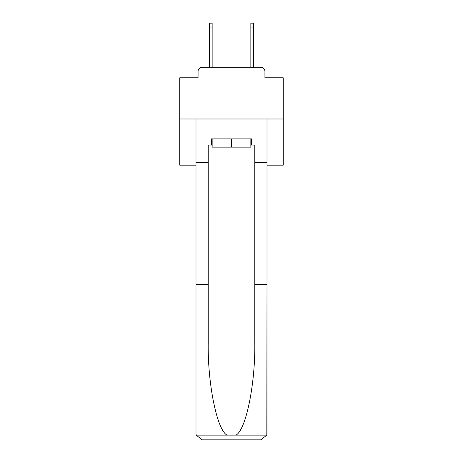 <?xml version="1.0" encoding="UTF-8"?>
<svg xmlns="http://www.w3.org/2000/svg" width="463" height="463" viewBox="0 0 463 463"><rect width="100%" height="100%" fill="white"/><g stroke="black" fill="none" stroke-linecap="round" stroke-linejoin="round"><path stroke-width="0.69" d="M198.071 71.383L198.071 77.801L198.071 71.383A4.138 4.138 0 0 1 202.209 67.239L209.455 67.239L209.455 23.15L212.147 23.15L212.147 67.239L215.353 67.239M267.001 165.158L283.252 165.158L283.252 77.801L264.929 77.801L264.929 71.383A4.138 4.138 0 0 0 260.791 67.239L202.209 67.239M283.252 118.991L179.748 118.991L179.748 77.801L198.071 77.801M179.748 118.991L179.748 165.158L195.999 165.158M247.647 67.239L250.853 67.239L250.853 23.15L253.545 23.15L253.545 67.239L260.791 67.239M264.929 77.801L264.929 71.383M250.853 145.075L251.478 145.075L251.478 138.865L211.522 138.865L211.522 145.075L208.211 145.075L208.211 284.595L195.999 284.595L195.999 433.64L196.179 435.127L202.209 439.85L260.791 439.85L266.821 435.127L267.001 284.595L267.001 433.64M245.06 439.85L260.791 439.85L245.06 439.85M208.211 284.595L208.211 342.504C207.569 383.636 216.916 429.722 226.992 435.127L236.008 435.127C246.084 429.722 255.431 383.636 254.789 342.504L254.789 145.075L251.478 145.075M195.999 433.64L195.999 118.991L267.001 118.991L267.001 162.467L254.789 162.467M208.211 162.467L195.999 162.467M267.001 162.467L267.001 284.595L254.789 284.595M211.522 145.075L212.147 145.075M212.147 138.865L212.147 147.147L250.853 147.147L250.853 138.865M231.5 138.865L231.5 147.147M196.179 435.127L226.992 435.127M236.008 435.127L266.821 435.127M209.455 27.913L212.147 27.913M253.545 27.913L250.853 27.913"/></g></svg>
